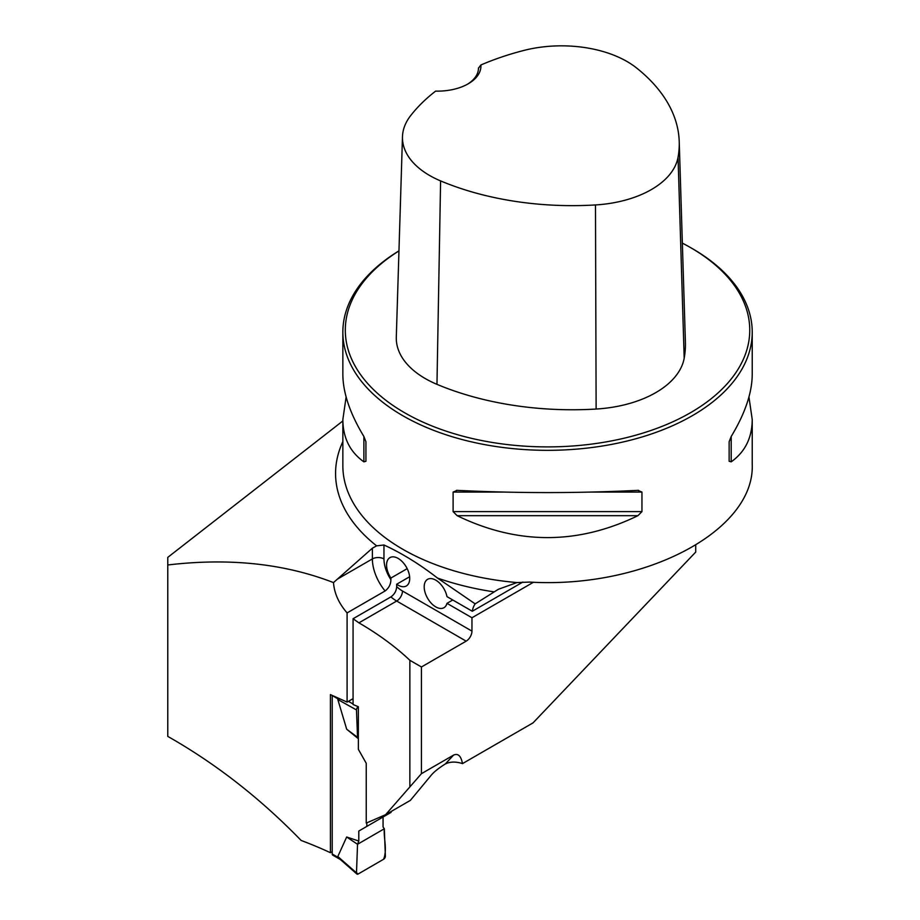 <?xml version="1.0" encoding="UTF-8"?>
<svg xmlns="http://www.w3.org/2000/svg" width="920" height="920" viewBox="0 0 920 920"><rect width="100%" height="100%" fill="white"/><g stroke="black" fill="none" stroke-linecap="round" stroke-linejoin="round"><path stroke-width="1.38" d="M748.949 396.991L752.226 419.577L752.226 464.266C755.009 530.667 644.955 588.915 529.598 582.084L516.994 582.567L498.329 589.306L475.168 603.865L437.494 578.059C419.681 564.224 401.844 553.207 383.962 544.996L376.625 545.847L372.381 548.193L333.488 582.59C284.395 563.558 229.16 557.692 167.773 564.983L167.773 557.37L342.849 420.957M332.212 851.655L330.406 852.702L330.406 694.6L347.093 702.098L347.093 612.915C338.824 603.394 334.293 593.285 333.488 582.59M330.406 852.702A352.268 203.377 0 0 0 301.139 840.454C260.222 798.307 215.774 763.623 167.773 736.391L167.773 564.983M695.716 545.365L695.716 552.069L533.036 722.879L462.495 763.6C461.023 755.906 458.056 753.077 453.572 755.113L421.44 773.674L421.44 666.977L466.164 641.148A8.188 4.726 120 0 0 471.96 631.12L471.96 617.757L533.462 582.245M421.44 773.674L385.606 814.683L366.24 823.101L366.24 763.289L358.363 749.34L358.363 706.755L353.073 704.513L353.073 618.734L390.908 596.896C394.473 594.366 396.405 590.939 396.692 586.603A26.197 15.122 -120 0 0 402.488 591.008A8.188 4.726 -60 0 1 396.692 601.036A34.385 19.849 60 0 1 390.908 596.896M409.63 576.759L396.692 584.223L396.692 586.603M347.093 612.915L385.112 590.962C388.907 588.029 390.827 584.257 390.908 579.634L390.908 578.047L407.18 568.652M353.073 698.648L347.093 702.098M462.495 763.6C455.848 761.461 450.121 761.587 445.303 763.98L453.572 755.113M409.86 786.082L409.86 660.295A352.268 203.377 0 0 0 358.915 622.851L353.073 618.734M445.28 763.991C438.575 768.2 433.837 771.995 431.066 775.41L410.377 800.377L385.606 814.683M421.44 666.977L409.86 660.295M398.958 250.861A204.689 118.174 0 0 0 342.849 332.143A204.689 118.174 0 0 0 547.538 450.328A204.689 118.174 0 0 0 752.226 332.143A204.689 118.174 0 0 0 692.277 248.584A204.689 118.174 0 0 0 692.265 248.584L690.529 247.583A202.227 116.759 0 0 0 682.352 243.121M637.905 490.36L641.953 492.073L641.953 511.612L637.905 515.694C577.656 544.893 517.408 544.893 457.159 515.694L453.111 511.612L453.111 492.073L457.159 490.36C517.408 493.315 577.656 493.315 637.905 490.36L638.549 490.348M456.515 490.348L457.159 490.36M752.226 419.577C752.088 437.828 745.085 451.916 731.193 461.84L729.146 461.276L729.146 441.738L731.193 436.505C745.085 413.494 752.088 392.794 752.226 374.417L752.226 332.143M342.849 332.143L342.849 374.417C342.976 392.794 349.979 413.494 363.883 436.505L365.93 441.738L365.93 461.276L363.883 461.84C349.979 451.916 342.976 437.828 342.849 419.577L346.115 396.991M396.692 584.223A16.376 9.453 -120 0 0 406.329 585.971A16.376 9.453 -120 0 0 406.329 567.065A16.376 9.453 -120 0 0 389.953 557.612A16.376 9.453 -120 0 0 390.908 578.047M480.884 64.986A223.698 129.145 180 0 1 523.733 50.473A92.701 53.521 180 0 1 636.41 67.85A223.698 129.145 180 0 1 679.224 141.576A223.698 129.145 180 0 1 678.051 157.274A92.701 53.521 180 0 1 595.481 204.941A223.698 129.145 180 0 1 440.599 180.906A92.701 53.521 180 0 1 402.477 136.689A92.701 53.521 180 0 1 410.492 115.851A223.698 129.145 180 0 1 435.631 91.114A43.389 25.058 0 0 0 468.222 83.8A43.389 25.058 0 0 0 480.884 64.986L478.469 68.183M402.477 136.689L396.301 337.18A98.865 57.086 0 0 0 436.966 384.341A229.862 132.71 0 0 0 596.125 409.043A98.865 57.086 0 0 0 684.192 358.19A229.862 132.71 0 0 0 685.4 342.056L679.224 141.576M398.958 250.93A202.227 116.759 0 0 0 408.376 414.862A202.227 116.759 0 0 0 692.415 411.596A202.227 116.759 0 0 0 690.529 247.583L692.277 248.584M478.469 67.999A40.94 23.633 180 0 1 478.469 68.091A40.94 23.633 180 0 1 467.325 84.295M365.93 461.276L365.93 441.738M475.168 603.865A32.752 18.906 -120 0 0 472.293 611.259L522.859 582.061M452.778 599.99L446.982 603.336L471.96 617.757M472.293 611.259L446.982 596.654A16.376 9.453 -120 0 0 438.817 582.383A16.376 9.453 -120 0 0 427.581 579.335A16.376 9.453 -120 0 0 427.581 598.241A16.376 9.453 -120 0 0 443.957 607.706A16.376 9.453 -120 0 0 446.982 603.336M332.212 695.451A2.461 1.414 119.9 0 0 332.212 695.566L332.212 854.001A2.461 1.414 119.9 0 0 332.718 855.117L340.331 859.498M391.092 811.509L391.092 812.36L358.8 831.047L358.8 841.041L346.679 837.005L337.824 856.508L339.641 858.762M383.065 817.006L383.065 826.976L384.318 828.759L385.376 856.14A2.461 1.414 119.9 0 1 383.64 859.234L358.214 873.977A2.461 1.414 -60.1 0 1 356.856 874A2.461 1.414 -60.1 0 1 356.488 872.884L337.824 856.508M366.815 826.424L366.815 822.848M358.363 738.748L346.679 729.203L337.824 699.51L339.468 698.958M356.488 872.884L357.535 844.284L346.679 837.005M357.063 706.192L358.214 706.847A2.461 1.414 119.9 0 0 356.488 709.941L337.824 699.51M356.488 709.941L357.535 737.322L346.679 729.203M353.073 703.972L348.392 701.35M384.318 828.759L357.535 844.284L384.318 828.759C383.571 838.879 387.447 849.24 383.64 859.234L358.214 873.977L356.488 872.884L357.535 844.284L358.8 841.041M357.535 737.322L358.363 738.484M376.625 545.847A211.968 122.383 180 0 1 342.849 441.657M494.005 591.87A211.968 122.383 180 0 1 437.494 578.059M516.994 582.567A204.689 118.174 180 0 1 342.849 465.716L342.849 419.577M596.125 409.043L595.481 204.941M436.966 384.341L440.599 180.906M684.192 358.19L678.051 157.274M641.953 492.073L591.882 492.073M503.182 492.073L453.111 492.073M641.953 511.612L453.111 511.612M637.905 515.694L457.159 515.694M731.193 436.505L731.193 461.84M363.883 461.84L363.883 436.505M358.915 622.851L396.692 601.036L466.164 641.148M402.488 591.008L471.96 631.12M383.962 544.996L383.962 558.923A26.197 15.122 -120 0 0 390.908 579.634M337.329 579.163L372.381 558.923L372.381 548.193M385.112 590.962A34.385 19.849 60 0 1 372.381 558.923A8.188 4.726 0 0 1 383.962 558.923M332.212 695.566L338.41 699.131M332.212 854.001L338.41 857.567M356.856 874L339.641 858.889"/></g></svg>
